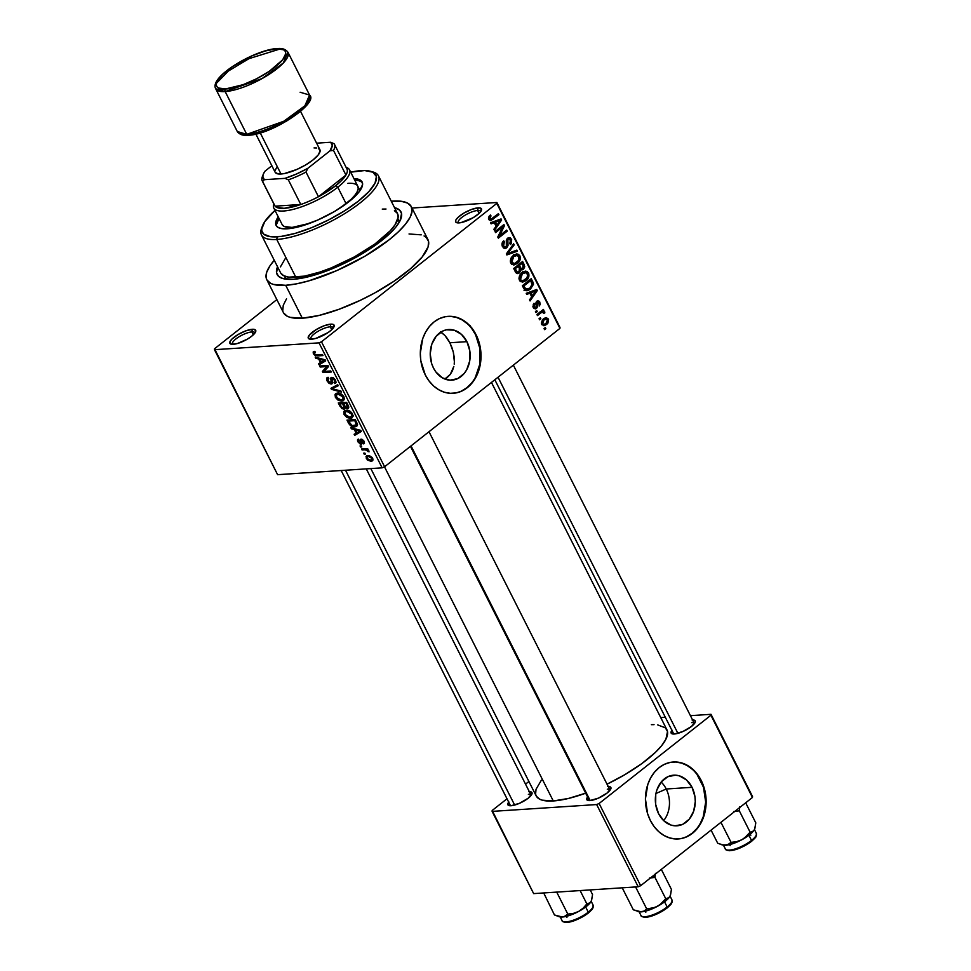 <?xml version="1.0" encoding="UTF-8"?>
<svg xmlns="http://www.w3.org/2000/svg" width="971" height="971" viewBox="0 0 971 971"><rect width="100%" height="100%" fill="white"/><g stroke="black" fill="none" stroke-linecap="round" stroke-linejoin="round"><path stroke-width="1.46" d="M477.659 210.501A12.526 3.69 -26.8 0 0 464.077 215.817A12.526 3.69 -26.8 0 0 458.385 222.917A12.526 3.69 153.2 0 1 458.215 222.662A12.526 3.69 153.2 0 1 464.478 215.562A12.526 3.69 153.2 0 1 477.659 210.501L479.116 213.389L477.659 210.501A12.526 3.69 153.2 0 1 480.584 211.362A12.526 3.69 153.2 0 1 480.681 211.654A12.526 3.69 -26.8 0 0 477.659 210.501L478.096 207.855L477.659 210.501M459.04 222.893A14.456 4.248 153.2 0 1 456.88 222.747A14.456 4.248 153.2 0 1 461.14 214.858A14.456 4.248 153.2 0 1 478.096 207.855L471.542 209.445L463.98 213.037L457.972 217.407L455.86 220.041L455.69 221.946L457.487 222.857L460.958 222.638L473.156 217.71L479.164 213.341L481.264 210.707L480.779 208.207L478.096 207.855A14.456 4.248 153.2 0 1 481.434 210.343A14.456 4.248 153.2 0 1 472.343 218.184A14.456 4.248 153.2 0 1 459.04 222.893M330.286 326.802A12.526 3.69 -26.8 0 0 316.692 332.131A12.526 3.69 -26.8 0 0 311.011 339.219A12.526 3.69 153.2 0 1 310.841 338.976A12.526 3.69 153.2 0 1 317.104 331.864A12.526 3.69 153.2 0 1 330.286 326.802L331.742 329.691L330.286 326.802A12.526 3.69 153.2 0 1 333.211 327.676A12.526 3.69 153.2 0 1 333.308 327.955A12.526 3.69 -26.8 0 0 330.286 326.802L330.723 324.156L330.286 326.802M311.667 339.195A14.456 4.248 153.2 0 1 309.506 339.049A14.456 4.248 153.2 0 1 313.767 331.16A14.456 4.248 153.2 0 1 330.723 324.156L324.168 325.746L316.607 329.339L309.312 335.092L308.317 338.26L310.113 339.17L315.793 338.406L328.077 332.58L331.791 329.642L334.23 325.953L333.405 324.508L330.723 324.156A14.456 4.248 153.2 0 1 334.06 326.644A14.456 4.248 153.2 0 1 324.957 334.485A14.456 4.248 153.2 0 1 311.667 339.195M251.865 331.924A12.526 3.69 -26.8 0 0 238.283 337.253A12.526 3.69 -26.8 0 0 232.603 344.341A12.526 3.69 153.2 0 1 232.421 344.098A12.526 3.69 153.2 0 1 238.696 336.986A12.526 3.69 153.2 0 1 251.865 331.924L253.322 334.813L251.865 331.924A12.526 3.69 153.2 0 1 254.79 332.798A12.526 3.69 153.2 0 1 254.888 333.077A12.526 3.69 -26.8 0 0 251.865 331.924L252.314 329.278L251.865 331.924M233.246 344.317A14.456 4.248 153.2 0 1 231.086 344.171A14.456 4.248 153.2 0 1 235.346 336.282A14.456 4.248 153.2 0 1 252.314 329.278L245.748 330.868L238.198 334.461L232.178 338.843L230.078 341.464L229.909 343.382L231.693 344.292L237.385 343.528L247.362 339.146L251.695 336.221L255.482 332.143L254.997 329.63L252.314 329.278A14.456 4.248 153.2 0 1 255.652 331.766A14.456 4.248 153.2 0 1 246.549 339.607A14.456 4.248 153.2 0 1 233.246 344.317M451.843 347.302L449.876 342.763L466.917 341.658A25.367 19.954 -93.7 0 1 451.855 380.159A25.367 19.954 -93.7 0 1 433.479 368.045L431.658 363.567L430.214 353.796L431.816 344.183L436.21 336.197L442.74 331.05L446.49 329.8L454.282 330.213L461.456 334.376L466.917 341.658L469.83 350.944L469.746 360.824L466.687 369.793L464.174 373.495L457.657 378.654L449.998 380.171L442.363 377.84L435.93 372.014L433.479 368.045A25.367 19.954 -93.7 0 1 448.541 329.533A25.367 19.954 -93.7 0 1 466.917 341.658L449.876 342.763L453.311 352.109L451.843 347.302M454.173 357L453.311 352.109L454.379 361.831L454.173 357M454.197 364.174L454.379 361.831L454.197 364.174M452.474 370.679L453.821 366.431L450.289 374.393L452.474 370.679M447.34 377.391L450.289 374.393L444.827 379.03L447.34 377.391M452.923 393.304A38.549 30.319 86.3 0 0 475.608 334.801L476.081 334.764A38.549 30.319 -93.7 0 1 453.178 393.291A38.549 30.319 -93.7 0 1 425.262 374.867L420.831 360.763L420.309 353.213L422.737 338.612L425.601 332.106L429.413 326.474L434.061 321.923L439.329 318.646L445.046 316.752L450.969 316.328L456.892 317.383L462.572 319.872L467.791 323.707L472.355 328.732L476.081 334.764L480.499 348.88L480.39 363.894L478.606 371.019L475.741 377.525L471.918 383.169L467.282 387.708L462.002 390.985L456.297 392.879L450.362 393.304L444.451 392.26L438.771 389.759L433.552 385.936L428.988 380.899L425.262 374.867A38.549 30.319 -93.7 0 1 448.153 316.352A38.549 30.319 -93.7 0 1 476.081 334.764L475.608 334.801A38.549 30.319 86.3 0 0 447.898 316.364M672.09 730.18L671.167 733.129L674.287 734.003A13.497 3.969 153.2 0 1 672.272 733.87A13.497 3.969 153.2 0 1 671.932 730.374M587.734 796.754L586.8 799.703L589.931 800.577A13.497 3.969 153.2 0 1 587.916 800.444A13.497 3.969 153.2 0 1 587.576 796.96M508.853 801.912L507.918 804.862L511.037 805.736A13.497 3.969 153.2 0 1 509.022 805.602A13.497 3.969 153.2 0 1 508.695 802.107M284.454 276.055A63.613 18.704 -26.8 0 0 287.1 279.284A63.613 18.704 153.2 0 1 284.77 276.808L284.369 276.019M293.327 279.296A69.39 20.403 153.2 0 1 282.949 278.568A69.39 20.403 153.2 0 1 277.536 266.758L276.565 272.875L278.556 276.347L282.877 278.556L293.327 279.296L307.71 276.929L318.889 273.713L349.208 260.932L366.71 251.004L377.136 243.952L389.929 233.416L396.071 226.801L400.028 220.818L401.545 213.523L399.554 210.052L394.529 207.66A69.39 20.403 153.2 0 1 400.829 219.033A69.39 20.403 153.2 0 1 357.158 256.672A69.39 20.403 153.2 0 1 293.327 279.296M283.581 312.917L287.282 316.243L290.123 317.335L302.309 318.197A80.957 23.802 -26.8 0 0 387.429 285.51A80.957 23.802 -26.8 0 0 427.932 239.582L411.328 206.689A80.957 23.802 153.2 0 1 370.813 252.618A80.957 23.802 153.2 0 1 285.705 285.304L302.309 318.197L319.095 315.441L339.025 309.288L360.399 300.282L374.527 293.06L394.202 281.105L410.563 268.712L422.191 256.963L428.102 246.852L428.575 241.463L426.257 237.41L424.072 235.929M266.794 279.697A80.957 23.802 153.2 0 1 274.259 260.277L269.902 265.92L266.637 272.438L266.151 277.815L266.964 280.024L270.666 283.35L273.506 284.442L285.705 285.304A80.957 23.802 153.2 0 1 266.794 279.697L283.411 312.589A80.957 23.802 -26.8 0 0 302.309 318.197L285.705 285.304L296.458 283.86L308.851 280.85L336.609 270.666L364.744 256.295L388.958 239.934L398.413 231.79L405.575 224.07L410.199 217.091L412.068 211.12L411.146 206.374L407.456 203.048L401.132 201.264L391.252 201.179A80.957 23.802 153.2 0 1 392.418 201.082A80.957 23.802 153.2 0 1 411.328 206.689M541.369 780.162L536.028 789.302L535.591 794.181L536.332 796.171L539.682 799.182L542.255 800.165L553.276 800.954L384.492 466.808L553.276 800.954A73.25 21.544 -26.8 0 0 585.671 793.198M657.719 724.912L665.414 727.862L667.514 731.527L665.912 739.234L661.737 745.546L655.255 752.525L641.758 763.655L624.79 774.712L607.033 784.167A73.25 21.544 -26.8 0 0 666.931 729.828L491.46 382.428M589.446 800.602A11.567 3.399 153.2 0 1 589.324 800.42L410.466 446.344M673.801 734.027A11.567 3.399 153.2 0 1 673.692 733.845L494.834 379.77M666.227 788.998A25.367 19.954 -93.7 0 1 663.666 820.629A25.367 19.954 86.3 0 0 666.227 788.998L692.032 787.311A25.367 19.954 -93.7 0 1 676.969 825.811A25.367 19.954 -93.7 0 1 658.593 813.698L655.68 804.413L655.753 794.533L656.93 789.836L661.324 781.849L667.854 776.703L675.513 775.174L679.409 775.865L686.57 780.029L692.032 787.311L694.945 796.596L695.285 801.561L693.695 811.161L689.289 819.16L682.771 824.306L675.112 825.823L671.216 825.132L664.043 820.981L658.593 813.698A25.367 19.954 -93.7 0 1 673.656 775.186A25.367 19.954 -93.7 0 1 692.032 787.311L666.227 788.998A25.367 19.954 86.3 0 0 661.154 782.068A25.367 19.954 -93.7 0 1 666.227 788.998L655.947 793.513L666.227 788.998M678.037 838.956A38.549 30.319 86.3 0 0 700.722 780.453L701.196 780.417A38.549 30.319 -93.7 0 1 678.304 838.944A38.549 30.319 -93.7 0 1 650.376 820.519L647.621 813.722L645.424 798.878L647.851 784.265L650.716 777.759L654.539 772.127L659.175 767.588L664.443 764.298L670.16 762.417L676.095 761.98L682.006 763.036L687.686 765.524L692.906 769.36L697.469 774.385L701.196 780.417L703.951 787.226L706.148 802.07L703.72 816.684L700.856 823.19L697.032 828.821L692.396 833.361L687.128 836.638L681.411 838.531L675.488 838.956L669.565 837.912L663.885 835.424L658.666 831.589L654.102 826.552L650.376 820.519A38.549 30.319 -93.7 0 1 673.267 762.004A38.549 30.319 -93.7 0 1 701.196 780.417L700.722 780.453A38.549 30.319 86.3 0 0 673.012 762.017M384.601 466.76L559.927 328.392L496.8 203.412L321.474 341.78L384.601 466.76L382.149 467.84L319.01 342.86L214.47 349.694L277.597 474.673L382.149 467.84L277.597 474.673L214.542 348.759L276.844 299.602L214.542 348.759L214.47 349.694L319.01 342.86L321.474 341.78L319.01 342.86L382.149 467.84L384.601 466.76L559.927 328.392L496.885 202.49L411.995 208.037L496.885 202.49L496.8 203.412L321.474 341.78L384.601 466.76M540.859 318.767L539.585 319.775L539.051 318.731L540.325 317.723L540.859 318.767L540.325 317.723L539.051 318.731L539.585 319.775L540.859 318.767L539.136 318.889L540.859 318.767M540.823 312.941L537.473 315.587L536.939 314.543L543.408 309.433L543.942 310.489L542.91 311.303L544.525 311.412L544.84 312.905L543.76 313.342L542.643 312.007L540.823 312.941L542.243 312.092L543.76 313.342L544.84 312.905L544.682 311.642L542.91 311.303L543.942 310.489L543.408 309.433L536.939 314.543L537.473 315.587L540.823 312.941L538.796 313.075L540.823 312.941M537.23 311.594L535.956 312.601L535.434 311.557L536.708 310.55L537.23 311.594L536.708 310.55L535.434 311.557L535.956 312.601L537.23 311.594L535.507 311.715L537.23 311.594M537.509 302.175L536.065 302.272L538.978 302.903L539.257 306.023L539.888 302.139L538.504 302.224L539.888 302.139L537.97 300.755L536.854 301.241L535.883 307.431L532.97 306.897L534.171 306.812L534.645 304.226L533.213 304.324L534.645 304.226L534.001 303.28L533.213 307.467L535.264 308.912L536.575 308.353L534.014 308.523L536.575 308.353L535.227 308.912L532.897 306.642L534.001 303.28L534.645 304.226L533.941 306.12L534.936 307.613L536.308 306.812L535.883 303.086L537.036 301.095L539.306 301.301L540.252 304.275L539.257 306.023L538.978 302.903L537.364 302.321L537.667 306.52L536.575 308.353L537.922 302.005L536.138 302.127M529.887 293.218L526.768 294.407L526.221 293.315L536.72 289.479L537.279 290.584L530.069 300.937L529.511 299.845L531.72 296.835L529.887 293.218L531.72 296.835L529.511 299.845L530.069 300.937L537.279 290.584L536.72 289.479L526.221 293.315L526.768 294.407L529.887 293.218L526.294 293.46L529.887 293.218M521.354 280.959L526.051 280.692C528.612 278.932 529.45 276.383 528.588 273.057L527.047 273.154L528.588 273.057L525.311 271.115L521.864 272.705L519.339 276.14L519.461 280.255L518.951 278.204L519.801 275.109L522.264 272.402L525.323 271.115L527.156 271.504L528.71 273.312L528.6 277.5L526.051 280.692L522.325 282.173L519.461 280.255L522.774 282.16M512.664 263.76L517.361 263.505C519.922 261.733 520.772 259.184 519.898 255.859L518.368 255.968L519.898 255.859L516.621 253.917L513.174 255.519L510.649 258.954L510.77 263.056L510.273 261.017L511.122 257.922L513.574 255.215L516.633 253.917L518.478 254.317L520.019 256.113L520.14 259.67L517.361 263.505L513.647 264.986L510.77 263.056L514.084 264.974M488.729 219.422L488.534 217.286L490.367 214.979L491.01 215.926L489.663 218.244L490.865 219.288L498.414 213.644L498.936 214.688L490.768 220.611L488.729 219.422L490.525 220.648L498.936 214.688L498.414 213.644L491.035 219.252L489.797 218.657L491.01 215.926L490.367 214.979L488.534 217.286L488.729 219.422L490.792 219.3M494.239 222.662L491.132 223.852L490.573 222.747L501.072 218.912L501.631 220.016L494.421 230.37L493.875 229.277L496.072 226.279L494.239 222.662L496.072 226.279L493.875 229.277L494.421 230.37L501.631 220.016L501.072 218.912L490.573 222.747L491.132 223.852L494.239 222.662L490.646 222.893L494.239 222.662M502.675 226.996L495.562 232.615L495.028 231.571L503.925 224.556L504.483 225.673L499.592 235.71L506.716 230.091L507.25 231.134L498.354 238.15L497.783 237.021L502.675 226.996L497.783 237.021L498.354 238.15L507.25 231.134L506.716 230.091L499.592 235.71L504.483 225.673L503.925 224.556L495.028 231.571L495.562 232.615L502.675 226.996L500.66 227.129L502.675 226.996M508.064 239.267L510.491 240.104L509.799 243.539L510.443 244.498L511.511 239.254L509.969 239.352L511.511 239.254L509.071 237.555L507.566 238.198L506.158 246.828L502.201 246.003L503.573 245.918L504.374 241.755L502.735 241.864L504.374 241.755L503.731 240.808C501.946 242.277 501.522 244.231 502.48 246.646L505.126 248.515L506.704 247.872L503.609 248.066L506.704 247.872L505.005 248.515L503.294 247.799L502.068 243.357L503.731 240.808L504.374 241.755L503.245 243.6L503.451 245.651L504.726 247.12L506.34 246.683L506.316 240.238L508.586 237.64L510.248 237.822L511.668 239.582L511.341 243.515L510.443 244.498L509.799 243.539L510.831 241.755L510.03 239.412L507.833 239.473L508.015 245.59L506.704 247.872L508.015 244.607L507.323 240.31L508.913 238.902L506.789 239.048M517.385 251.21L506.838 254.948L506.316 253.917L513.647 243.806L514.193 244.886L507.59 253.552L516.839 250.117L517.385 251.21L516.839 250.117L507.59 253.552L514.193 244.886L513.647 243.806L506.316 253.917L506.838 254.948L517.385 251.21L513.064 251.501L517.385 251.21M521.002 269.72L523.442 269.368L519.898 269.61L523.442 269.368L524.219 264.731L522.811 264.828L524.219 264.731L522.58 261.478L513.683 268.494L515.322 271.734L517.749 273.628L519.546 272.863L516.366 273.191L513.683 268.494L522.58 261.478L524.753 266.734L523.442 269.368L521.002 269.72L519.546 272.863L521.002 269.72L522.046 269.95M530.409 289.164L527.799 290.62L525.663 290.632L522.362 285.692L531.258 278.677L533.467 284.321L530.409 289.164L533.419 283.386L531.258 278.677L522.362 285.692L523.915 288.763L526.828 290.79L530.409 289.164L527.726 289.346L530.409 289.164M546.588 324.496L543.396 325.673L541.345 323.076L542.51 319.726L546.054 317.553L548.554 319.362L547.911 323.149L546.588 324.496L548.397 318.986L546.054 317.553L543.578 318.719L541.697 324.278L544.027 325.71L546.588 324.496L542.012 324.8L546.588 324.496M545.836 328.635L544.573 329.642L544.039 328.599L545.314 327.591L545.836 328.635L545.314 327.591L544.039 328.599L544.573 329.642L545.836 328.635L544.124 328.756L545.836 328.635M365.387 454.1L364.21 454.185L363.676 453.141L364.865 453.056L365.387 454.1L364.865 453.056L363.676 453.141L364.21 454.185L365.084 453.493L364.21 454.185L365.387 454.1M365.23 449.791L362.086 449.998L361.564 448.954L367.608 448.553L368.143 449.597L367.172 449.67L369.053 451.855L365.23 449.791L369.053 451.855L367.172 449.67L368.143 449.597L367.608 448.553L361.564 448.954L362.086 449.998L363.579 448.82L362.086 449.998L365.23 449.791L366.722 448.614L365.23 449.791M361.77 446.927L360.581 447.012L360.047 445.956L361.236 445.883L361.77 446.927L361.236 445.883L360.047 445.956L360.581 447.012L361.455 446.32L360.581 447.012L361.77 446.927M361.066 444.196L361.807 440.13L362.571 439.535L361.807 440.13L363.227 441.429L363.858 440.943L362.936 442.837L363.579 443.881L364.465 443.177L363.579 443.881L364.076 441.344L361.163 439.098L360.799 442.849L361.819 442.048L360.387 443.164L358.736 441.805L358.493 439.11L357.838 441.793L361.066 444.196L362.062 443.407L360.241 444.099L357.704 441.538L357.474 439.924L358.323 439.159L359.124 440.154L358.736 441.805L360.18 443.152L360.557 439.329L363.506 440.409L364.356 443.419L363.579 443.881L363.227 441.429L361.673 440.154L362.049 443.504L361.066 444.196L361.782 443.953M354.33 429.558L351.393 428.818L350.834 427.726L360.763 430.359L361.321 431.464L354.694 435.348L354.136 434.255L356.163 433.187L354.33 429.558L356.163 433.187L354.136 434.255L354.694 435.348L361.321 431.464L360.763 430.359L350.834 427.726L351.393 428.818L352.291 428.114L351.393 428.818L354.33 429.558L355.192 428.879L354.33 429.558M344.086 414.568L343.868 411.486L346.198 410.26L350.349 411.425L353.116 415.479L351.72 418.052L346.865 417.481L344.086 414.568L346.865 417.481L350.385 418.331L352.327 417.712L352.619 414.022C350.58 411.134 348.443 409.883 346.198 410.26L343.868 411.486L345.166 410.454L343.868 411.486L344.086 414.568L344.826 413.986L344.086 414.568M335.396 397.382L335.044 394.566L337.52 393.073L342.108 394.566L344.426 398.292L343.03 400.865L338.187 400.295L335.396 397.382L338.187 400.295L341.695 401.144L343.649 400.513L343.94 396.836C341.901 393.947 339.765 392.697 337.52 393.073L335.189 394.287L336.488 393.267L335.189 394.287L335.396 397.382L336.148 396.787L335.396 397.382M313.354 353.747L313.184 351.963L314.81 351.32L315.441 352.352L314.191 353.189L315.223 354.682L322.457 354.524L322.979 355.568L315.332 355.689L313.354 353.747L317.335 355.932L322.979 355.568L322.457 354.524L315.551 354.816L314.361 353.735L315.441 352.352L314.81 351.32L313.123 352.072L313.839 351.502L313.354 353.747L314.191 353.092L313.354 353.747M318.694 359.003L315.745 358.263L315.199 357.158L325.115 359.804L325.673 360.896L319.046 364.78L318.488 363.688L320.515 362.62L318.694 359.003L320.515 362.62L318.488 363.688L319.046 364.78L325.673 360.896L325.115 359.804L315.199 357.158L315.745 358.263L316.643 357.546L315.745 358.263L318.694 359.003L319.556 358.323L318.694 359.003M326.839 366.589L320.175 367.026L319.653 365.982L327.967 365.436L328.526 366.553L324.096 371.408L330.759 370.971L331.293 372.014L322.967 372.561L322.408 371.432L326.839 366.589L322.408 371.432L322.967 372.561L331.293 372.014L330.759 370.971L324.096 371.408L328.526 366.553L327.967 365.436L319.653 365.982L320.175 367.026L321.668 365.849L320.175 367.026L326.839 366.589L328.064 365.618L326.839 366.589M331.172 384.067L332.349 382.356L331.584 378.824L333.187 377.707L332.264 378.435L334.594 380.316L335.286 379.758L334.012 382.489L334.655 383.533L336.039 382.428L334.655 383.533L335.541 380.219L331.766 377.391L330.625 383.023L328.125 380.996L328.805 378.35L328.162 377.318C326.499 377.476 326.147 378.69 327.106 380.96L331.172 384.067L332.349 383.132L331.172 384.067L328.975 383.29L327.106 380.96L326.632 378.326L328.162 377.318L328.805 378.35L327.773 379.115L328.004 380.741L330.625 383.023L331.305 382.089L330.613 378.241L331.366 377.452L333.247 377.731L335.383 379.916L336.002 382.598L334.655 383.533L334.012 382.489L334.91 381.882L334.594 380.316L332.046 378.472L332.361 383.072L331.172 384.067L331.985 383.788M341.428 392.09L331.451 389.347L330.941 388.327L337.69 384.686L338.236 385.766L332.143 388.716L340.882 390.997L341.428 392.09L340.882 390.997L332.143 388.716L338.236 385.766L337.69 384.686L330.941 388.327L331.451 389.347L332.24 388.74L331.451 389.347L341.428 392.09M343.989 409.179L345.822 407.213L345.312 407.614L347.618 408.633L348.783 407.711L347.618 408.633L348.261 405.611L346.623 402.358L338.296 402.904L339.935 406.145L343.989 409.179L345.336 408.111L343.989 409.179L341.804 408.512L338.296 402.904L346.623 402.358L348.771 407.759L347.363 408.633L345.312 407.614L343.989 409.179L344.923 408.876M354.743 426.852L350.24 425.456L346.987 420.103L355.301 419.557L357.534 424.521L356.418 426.451L354.743 426.852L356.83 426.208L357.462 424.157L355.301 419.557L346.987 420.103L348.54 423.162L349.257 422.603L348.54 423.162C350.446 426.051 352.509 427.276 354.743 426.852L357.534 424.643L354.743 426.852M370.995 461.31L367.329 459.987L366.006 456.637L369.089 455.533L372.148 457.475L372.913 460.133L370.995 461.31L372.451 460.849L372.585 458.191L367.985 455.484L366.48 455.933L366.322 458.603L367.014 458.057L366.322 458.603L370.995 461.31L372.985 459.732L370.995 461.31M528.904 781.485L525.529 784.155L528.904 781.485M507.008 798.781L492.188 810.469L507.008 798.781M533.649 893.611L638.19 886.778L596.655 804.558L492.115 811.392L533.649 893.611L492.188 810.469L492.115 811.392L596.655 804.558L599.119 803.478L640.654 885.698L752.452 797.47L710.918 715.251L599.119 803.478L596.655 804.558L638.19 886.778L533.649 893.611M752.537 796.548L711.003 714.316L690.417 715.663L711.003 714.316L710.918 715.251L599.119 803.478L640.654 885.698L638.19 886.778L640.654 885.698L752.452 797.47L711.003 714.316L752.537 796.548M665.329 717.302L660.765 717.605L665.329 717.302M529.341 791.681A13.497 3.969 153.2 0 1 531.938 794.023A13.497 3.969 153.2 0 1 523.454 801.342A13.497 3.969 153.2 0 1 511.037 805.736L519.521 803.296L528.248 798.174L532.108 793.368L531.331 792.033L528.831 791.705M608.222 786.522A13.497 3.969 153.2 0 1 610.832 788.865A13.497 3.969 153.2 0 1 602.336 796.184A13.497 3.969 153.2 0 1 589.931 800.577L598.415 798.138L607.142 793.016L610.99 788.221L610.225 786.874L607.712 786.546M692.578 719.948A13.497 3.969 153.2 0 1 695.187 722.29A13.497 3.969 153.2 0 1 686.703 729.609A13.497 3.969 153.2 0 1 674.287 734.003L682.771 731.564L691.498 726.442L695.345 721.647L694.581 720.3L692.068 719.972M370.837 468.58L536.174 795.88A73.25 21.544 -26.8 0 0 553.276 800.954L568.46 798.453L586.496 792.894M654.029 724.645L651.371 724.669M700.382 823.214L703.247 816.708L705.674 802.107L703.477 787.25L696.996 774.421M692.432 769.396L687.213 765.561L681.533 763.072L675.61 762.017M686.643 836.674L691.922 833.397L696.559 828.846M691.631 722.618A11.567 3.399 153.2 0 1 694.338 723.419A11.567 3.399 153.2 0 1 694.411 723.613A11.567 3.399 -26.8 0 0 691.631 722.618M528.382 794.351A11.567 3.399 153.2 0 1 531.088 795.152A11.567 3.399 153.2 0 1 531.161 795.346A11.567 3.399 -26.8 0 0 528.382 794.351M607.276 789.192A11.567 3.399 153.2 0 1 609.97 789.993A11.567 3.399 153.2 0 1 610.055 790.188A11.567 3.399 -26.8 0 0 607.276 789.192M421.22 234.848L409.034 233.975M286.518 298.813L283.253 305.319L282.767 310.708M560.012 327.47L496.885 202.49L560.012 327.47M397.928 218.657L398.328 219.446A63.613 18.704 153.2 0 1 398.935 222.796A63.613 18.704 -26.8 0 0 397.904 218.754M447.534 338.758L449.876 342.763L444.876 335.42L447.534 338.758M441.999 332.883L444.876 335.42L440.47 331.936M475.268 377.561L479.905 363.931L480.026 348.905L475.608 334.801L471.87 328.768M467.318 323.731L462.087 319.908L456.419 317.408L450.495 316.364M461.528 391.022L466.808 387.745L471.445 383.193M314.361 353.735L315.441 352.352M318.828 354.755L317.335 355.932L318.828 354.755M325.273 360.107L319.046 364.78L325.273 360.107M321.231 362.049L320.515 362.62L321.231 362.049M319.835 359.282L325.212 359.974L321.316 362.195L319.835 359.282L320.685 358.615L319.835 359.282L321.316 362.195L324.569 360.484L319.835 359.282M324.46 371.383L322.967 372.561L324.46 371.383M327.579 367.596L322.408 371.432L327.579 367.596M328.162 377.318L327.081 377.695M327.106 380.96L327.858 380.365L327.106 380.96M328.684 378.168L328.077 378.641L328.805 378.35M332.264 381.931L330.625 383.023M331.766 377.391L331.002 377.634M334.655 383.533L335.602 383.193M334.655 382.234L334.012 382.489M331.584 378.824L332.264 378.435M337.702 384.698L333.235 388.218L337.702 384.698M336.282 385.438L332.143 388.716L336.282 385.438M335.76 393.643L335.189 394.287M344.45 398.96L341.695 401.144L344.45 398.96M338.915 399.724L338.187 400.295L338.915 399.724M338.029 394.117L342.969 396.896L343.673 396.35L342.848 399.53L344.426 398.28L341.197 400.088L336.367 397.309L336.561 394.59L339.231 393.17L336.002 395.598L338.078 399.251L341.658 400.04L343.346 398.122L341.549 395.161L338.029 394.117M339.935 406.145L340.663 405.587L339.935 406.145M347.618 408.633L348.371 408.366M348.65 406.497L347.484 407.419L346.174 403.475L343.685 403.633L346.89 402.904L346.174 403.475L347.096 405.295L347.812 404.725L346.963 407.589L345.312 406.691L343.685 403.633L345.19 402.455L343.685 403.633L345.312 406.691L346.963 407.589M345.433 406.837L344.025 407.941L342.714 403.693L339.801 403.887L342.714 403.693L344.207 402.516L342.714 403.693L343.758 405.757L344.474 405.198L343.455 408.123L341.574 407.189L339.801 403.887L341.294 402.71L339.801 403.887L341.574 407.189L343.455 408.123M344.45 410.842L343.868 411.486M353.141 416.158L350.385 418.331L353.141 416.158M347.594 416.911L346.865 417.481L347.594 416.911M346.72 411.316L351.648 414.095L352.352 413.537L351.538 416.717L353.104 415.479L349.876 417.287L345.057 414.508L345.239 411.777L347.909 410.369L344.693 412.796L346.768 416.45L350.349 417.227L352.024 415.321L350.24 412.347L346.72 411.316M348.492 421.086L355.58 420.103L354.864 420.661L355.799 422.519L356.515 421.948L355.799 422.519L356.381 424.024L357.194 423.38L355.884 425.322L351.975 425.516L348.492 421.086L349.985 419.897L348.492 421.086L350.191 424.206L352.279 425.614L356.248 424.897L354.864 420.661L348.492 421.086M360.921 430.663L354.694 435.348L360.921 430.663M356.879 432.617L356.163 433.187L356.879 432.617M355.483 429.85L360.848 430.541L356.952 432.763L355.483 429.85L356.333 429.182L355.483 429.85L356.952 432.763L360.217 431.051L355.483 429.85M358.493 439.11L357.85 439.402M357.838 441.793L358.517 441.259L357.838 441.793M363.579 443.881L364.198 443.601M364.307 441.866L362.936 442.837M367.888 449.1L367.172 449.67L367.888 449.1M368.919 450.92L368.045 451.612L368.919 450.92M368.458 450.313L367.766 450.86L368.458 450.313M367.803 448.93L366.565 449.913L367.803 448.93M368.519 456.528L371.711 458.215L372.33 457.729L371.59 459.914L370.4 460.266L367.208 458.567L367.341 456.868L369.635 455.642L367.135 457.086L367.718 459.283L369.648 460.242L371.857 459.55L370.995 457.317L368.519 456.528M489.25 216.048L491.01 215.926L489.25 216.048M488.474 218.742L489.797 218.657L488.474 218.742M491.035 219.252L489.797 218.657M496.921 214.822L498.936 214.688L496.921 214.822M488.899 219.713L492.904 219.446L488.899 219.713M497.286 220.296L501.631 220.016L497.286 220.296M495.465 222.189L498.536 221.121L494.263 221.4L500.466 220.271L496.679 220.526L500.466 220.271L496.934 225.102L495.526 225.199L496.934 225.102L495.465 222.189L491.387 222.456L495.465 222.189L496.934 225.102L500.466 220.271L495.465 222.189M502.335 225.806L504.483 225.673L502.335 225.806M498.39 235.795L499.592 235.71L498.39 235.795M505.223 231.268L507.25 231.134L505.223 231.268M506.158 246.828L505.284 247.204M506.292 240.383L507.323 240.31L506.292 240.383M506.437 242.507L507.566 242.422L506.437 242.507M506.886 244.68L508.015 244.607L506.886 244.68M512.797 244.971L514.193 244.886L512.797 244.971M507.639 252.108L508.78 252.035L507.639 252.108M506.534 253.613L507.59 253.552L506.534 253.613M513.647 264.986L517.361 263.505L511.826 264.367M511.753 264.415L512.991 263.493M514.861 255.689L513.72 254.62M513.695 256.575L516.487 255.227L518.866 256.696L518.648 260.398L514.229 263.663L510.467 262.316L511.814 262.231L513.695 256.575L511.96 256.684L513.695 256.575L511.802 258.929L511.644 261.842L514.278 263.663L517.834 261.527L519.218 258.104L517.422 255.349L513.695 256.575M522.762 268.445L523.563 266.697L522.07 263.347L519.412 265.447L522.07 263.347L520.043 263.481L522.07 263.347L522.981 265.168L522.762 268.445L519.509 268.542L521.039 268.433L520.395 267.401L519 267.498L520.395 267.401L519.412 265.447L517.385 265.581L519.412 265.447L521.172 268.554L522.762 268.445L521.039 268.433M519 271.819L519.922 269.732L518.368 266.26L515.249 268.724L518.368 266.26L516.341 266.394L518.368 266.26L519.412 268.324L519 271.819L515.48 272.038L517.045 271.953L516.378 270.945L514.97 271.03L516.378 270.945L515.249 268.724L513.841 268.821L515.249 268.724L517.264 272.111L519 271.819L517.033 271.941M522.325 282.173L526.051 280.692L520.517 281.566M520.444 281.614L521.682 280.692M523.551 272.875L522.41 271.819M522.374 273.761L525.165 272.426L527.544 273.883L527.338 277.597L522.908 280.862L519.157 279.514L520.492 279.417L522.374 273.761L520.65 273.883L522.374 273.761L520.128 277.767L520.711 279.782L522.252 280.813L526.051 279.199L527.908 275.303L526.1 272.548L522.374 273.761M531.331 281.699L532.739 281.602L531.331 281.699M532.144 283.471L533.419 283.386L532.144 283.471M525.517 289.589L524.826 290.074M524.049 290.535L525.663 289.479M527.508 289.407L530.336 287.744L532.084 285.328L530.749 280.534L523.939 285.911L524.886 287.804L523.478 287.889L527.508 289.407L524.886 287.804L523.939 285.911L522.532 286.008L523.939 285.911L530.749 280.534L528.722 280.668L530.749 280.534L532.266 284.018L529.899 288.108L524.461 289.661M532.933 290.863L537.279 290.584L532.933 290.863M531.101 292.757L534.184 291.688L529.911 291.968L536.113 290.839L532.314 291.082L536.113 290.839L532.569 295.67L531.173 295.754L532.569 295.67L531.101 292.757L527.035 293.024L531.101 292.757L532.569 295.67L536.113 290.839L531.101 292.757M535.883 307.431L533.395 307.795M535.883 303.025L537.145 302.94L535.883 303.025M536.004 304.518L537.376 304.421L536.004 304.518M541.915 310.623L543.942 310.489L541.915 310.623M540.883 311.436L542.91 311.303L540.883 311.436M544.682 311.642L540.252 311.934L544.682 311.642L542.91 311.303M539.937 311.958L540.082 313.22M543.687 312.99L544.84 312.905L543.687 312.99M542.243 312.092L539.84 312.249L543.505 312.492M546.928 319.083L544.112 319.762L545.981 318.864L547.462 319.69L545.993 323.501L544.112 324.399L541.454 323.659L542.631 323.574L544.112 319.762L542.376 319.872L544.112 319.762L542.619 321.583L542.631 323.574L543.833 324.387L545.993 323.501L547.571 321.413L546.94 319.095M362.462 182.876A48.186 14.164 -26.8 0 0 354.767 180.242L356.903 180.412M353.942 178.603A48.186 14.164 153.2 0 1 362.134 182.002A48.186 14.164 153.2 0 1 338.029 209.335A48.186 14.164 153.2 0 1 287.355 228.792L282.173 228.695L278.41 227.627L276.213 225.648L275.667 222.832L278.24 216.849A48.186 14.164 153.2 0 0 276.104 225.454L276.104 225.454A48.186 14.164 153.2 0 0 287.355 228.792L301.144 226.146L317.663 220.077L334.412 211.532L348.82 201.786L358.724 192.343L362.584 184.636L362.037 181.808L359.828 179.829L353.942 178.603M262.51 225.879L261.624 228.197A65.543 19.274 -26.8 0 0 276.759 239.461L277.196 236.815A63.613 18.704 153.2 0 1 262.51 225.879A63.613 18.704 153.2 0 1 274.987 210.404L264.78 221.582L261.757 228.938L261.842 230.928L263.663 234.12L270.351 236.681L281.238 236.402L295.39 233.319L311.582 227.687L328.429 219.98L344.474 210.889L358.323 201.167L368.81 191.675L375.012 183.216L376.408 176.528L372.864 172.183L364.683 170.556L350.689 172.17A63.613 18.704 153.2 0 1 361.054 170.641A63.613 18.704 153.2 0 1 370.558 171.309A63.613 18.704 153.2 0 1 351.818 206.01A63.613 18.704 153.2 0 1 277.196 236.815L276.759 239.461A65.543 19.274 153.2 0 1 261.454 234.921A65.543 19.274 153.2 0 1 262.121 227.008M261.454 234.921L280.558 272.742A65.543 19.274 -26.8 0 0 295.864 277.293L276.759 239.461L295.864 277.293A65.543 19.274 -26.8 0 0 364.768 250.821A65.543 19.274 -26.8 0 0 397.552 213.644L378.447 175.824A65.543 19.274 153.2 0 1 345.664 213.001A65.543 19.274 153.2 0 1 276.759 239.461A65.543 19.274 -26.8 0 0 353.638 207.721A65.543 19.274 -26.8 0 0 372.937 171.964L370.558 171.309M298.376 278.75L297.575 277.148L298.376 278.75M347.909 183.313A42.408 12.465 153.2 0 1 357.801 186.25A42.408 12.465 153.2 0 1 340.615 207.685M282.197 224.665L284.127 226.413L292.004 227.432L309.543 223.366A42.408 12.465 153.2 0 1 292.004 227.432A42.408 12.465 153.2 0 1 282.1 224.495L273.798 208.049A42.408 12.465 153.2 0 1 273.834 203.861A42.408 12.465 -26.8 0 0 293.74 209.226A42.408 12.465 -26.8 0 0 337.787 187.221L335.76 185.655A40.479 11.907 153.2 0 1 318.464 196.737A40.479 11.907 153.2 0 1 300.804 204.493A40.479 11.907 153.2 0 1 275.096 206.168A40.479 11.907 153.2 0 1 274.417 204.832M371.687 171.673A65.543 19.274 153.2 0 1 378.447 175.824M285.207 258.687L280.437 266.867M280.704 273.009L283.69 275.703L288.812 277.148L304.578 276.116L320.005 272.014L331.293 267.875L354.318 256.939L375.024 243.915L390.257 230.77L395.051 224.799L398.171 217.225L397.418 213.389L394.42 210.695M386.009 209.02L382.258 209.105M276.614 226.231A48.186 14.164 -26.8 0 1 279.065 218.487L276.492 224.471M357.716 186.08L358.202 188.568L357.219 191.7L354.791 195.353L351.041 199.395L340.141 208M744.247 838.228L741.832 839.745A18.765 5.523 -26.8 0 0 749.576 834.769L750.11 832.171L746.408 836.419L741.832 839.745L736.601 841.675L731.066 842.367L720.943 822.34L731.066 842.367L728.723 844.369L723.808 845.219L717.715 843.241L711.075 830.12L717.715 843.241L722.837 845.086A18.765 5.523 -26.8 0 0 725.64 845.28L733.081 843.605L741.832 839.745L749.576 834.769L754.2 829.987L752.391 831.698L750.11 832.171L744.247 838.228M727.607 850.111A16.191 4.758 -26.8 0 0 751.311 841.456A1.153 0.631 -128.3 0 0 751.518 840.413A17.344 5.098 153.2 0 1 725.713 849.407M723.468 845.219L725.349 848.933A17.344 5.098 -26.8 0 0 735.666 848.788A17.344 5.098 -26.8 0 0 751.518 840.413L748.92 835.266L751.518 840.413A17.344 5.098 -26.8 0 0 756.312 833.3L756.324 835.885C754.94 837.524 758.302 835.06 751.53 841.372A1.153 0.631 51.7 0 1 751.311 841.456L749.029 843.107M733.785 811.513L739.319 810.821L750.11 832.171L739.319 810.821L739.793 806.78L739.319 810.821L733.785 811.513M754.855 828.579L754.2 829.987A18.765 5.523 -26.8 0 0 754.71 828.991L755.802 822.85L745.679 802.823L755.802 822.85L754.928 828.093M722.157 844.831L725.64 845.28A18.765 5.523 -26.8 0 0 741.832 839.745L736.601 841.675L731.066 842.367L727.291 844.988L721.854 844.819M746.468 844.721L735.29 849.637M732.814 850.232L728.918 850.487M755.559 836.881L754.637 838.276M755.948 832.827A17.344 5.098 153.2 0 1 751.518 840.413A1.153 0.631 51.7 0 1 751.53 841.372C743.252 847.185 735.897 850.305 729.439 850.717C726.514 850.268 725.143 849.674 725.349 848.933M752.391 831.698L750.11 832.171L749.576 834.769A18.765 5.523 -26.8 0 0 754.2 829.987L752.391 831.698M498.038 377.246L677.904 733.336L498.038 377.246M470.267 325.771L470.134 326.45M470.874 327.312L471.712 327.47M411.036 445.895L590.186 800.565L411.036 445.895M514.666 805.068L345.518 470.231L514.666 805.068M346.538 168.396A40.479 11.907 153.2 0 1 345.943 175.047A40.479 11.907 153.2 0 1 335.76 185.655L341.986 180.084L345.943 175.047L318.464 196.737L335.76 185.655L337.787 187.221A42.408 12.465 -26.8 0 0 346.101 167.364A42.408 12.465 153.2 0 1 349.499 169.804A42.408 12.465 153.2 0 1 337.787 187.221L346.089 203.667L337.787 187.221A42.408 12.465 153.2 0 1 299.044 207.673A42.408 12.465 153.2 0 1 273.798 208.049M300.804 204.493L275.096 206.168L276.456 207.272L284.139 208.34L300.804 204.493L275.096 206.168L262.631 181.504L264.294 179.696L285.013 178.348L288.338 179.829L300.804 204.493A40.479 11.907 -26.8 0 0 318.464 196.737L305.999 172.061L307.831 168.323L329.982 150.833L333.478 150.371L345.943 175.047L318.464 196.737L305.999 172.061A40.479 11.907 153.2 0 1 288.338 179.829L300.804 204.493M263.214 174.404L262.328 176.722A40.479 11.907 -26.8 0 0 262.631 181.504A40.479 11.907 153.2 0 1 262.219 180.873L274.684 205.536A40.479 11.907 -26.8 0 0 275.096 206.168L262.631 181.504L264.294 179.696A38.549 11.336 153.2 0 1 263.214 174.404A38.549 11.336 153.2 0 1 265.059 171.114L271.868 165.75L265.059 171.114L263.432 173.858L262.753 176.249L264.294 179.696L285.013 178.348L296.361 174.052L307.831 168.323L329.982 150.833L332.288 145.699L330.747 142.252L316.607 143.174L330.747 142.252A38.549 11.336 153.2 0 1 329.982 150.833L333.478 150.371L345.943 175.047A40.479 11.907 -26.8 0 0 346.95 169.039L334.485 144.363A40.479 11.907 153.2 0 1 333.478 150.371A40.479 11.907 -26.8 0 0 334.073 143.732L330.747 142.252L334.073 143.732A40.479 11.907 153.2 0 1 334.485 144.363M262.219 180.873A40.479 11.907 153.2 0 1 262.874 175.508M288.338 179.829A40.479 11.907 -26.8 0 0 305.999 172.061L307.831 168.323A38.549 11.336 153.2 0 1 285.013 178.348L288.338 179.829M225.163 91.577L262.109 78.542L283.277 63.042L287.974 52.276A40.479 11.907 153.2 0 1 267.717 75.24A40.479 11.907 153.2 0 1 225.163 91.577L246.755 134.338A1.93 1.517 86.3 0 0 248.127 135.26A1.93 1.517 -93.7 0 1 246.755 134.338A40.479 11.907 -26.8 0 0 289.309 117.989A40.479 11.907 -26.8 0 0 309.567 95.037L304.882 105.803L283.714 121.302L246.755 134.338L225.163 91.577A40.479 11.907 153.2 0 1 215.708 88.774L225.163 91.577A1.93 1.517 -93.7 0 1 225.6 88.931A1.93 1.517 86.3 0 0 225.163 91.577M277.136 48.55A1.93 1.517 86.3 0 0 276.419 48.829C284.382 47.567 293.254 52.507 274.769 67.327C255.64 82.195 231.523 89.283 225.6 88.931L243.078 84.695L256.647 78.736L269.355 71.271L282.682 59.777L285.777 53.611L285.34 51.342L283.581 49.764L276.419 48.829L265.386 50.953L252.169 55.796L232.664 66.489L222.747 74.318L217.128 81.309L216.242 84.161L216.679 86.419L218.439 88.009L225.6 88.931C217.625 90.194 208.765 85.254 227.25 70.434C246.379 55.578 270.484 48.477 276.419 48.829A1.93 1.517 -93.7 0 1 277.912 48.768M300.112 92.233L309.567 95.037C319.265 102.768 272.183 134.763 248.151 135.26C246.804 135.2 240.905 136.401 237.3 131.534A40.479 11.907 -26.8 0 0 246.755 134.338L237.3 131.534L215.708 88.774C208.886 76.66 255.312 49.521 277.123 48.55C278.519 48.599 284.394 47.433 287.974 52.276L309.567 95.037M255.846 134.047L275.157 172.268A25.064 7.367 -26.8 0 0 281.007 174.003L260.228 132.881L281.007 174.003A25.064 7.367 -26.8 0 0 307.358 163.893A25.064 7.367 -26.8 0 0 319.896 149.68L300.585 111.447M248.127 135.26A1.93 1.517 -93.7 0 0 248.855 134.981L266.345 130.733L286.494 121.169L302.527 109.492L308.135 102.501L309.033 99.649M318.694 148.551L320.127 151.039L318.112 155.057L312.965 159.96L305.477 165.034L296.762 169.476L284.345 173.566L278.313 173.955L275.206 172.377M274.927 170.908L276.941 166.891M314.046 147.944L316.74 147.993M278.519 49.472L249.037 58.636L228.343 71.041L216.351 83.409M654.964 877.396L655.437 873.354L654.964 877.396L665.754 898.745L659.892 904.802L654.927 907.472L646.71 908.941L644.368 910.944L641.285 911.854L633.347 909.815L622.557 888.465L633.347 909.815L639.44 911.793L646.65 910.822L655.291 907.436L663.496 902.629L669.844 896.561L668.036 898.272L665.754 898.745L654.964 877.396L653.058 875.915L654.964 877.396L649.429 878.087L654.964 877.396M671.592 899.401A17.344 5.098 153.2 0 1 667.162 906.987A1.153 0.631 51.7 0 1 666.943 908.031L664.674 909.681M664.565 901.841L667.162 906.987A17.344 5.098 -26.8 0 0 671.956 899.874L671.968 902.46C670.585 904.098 673.947 901.634 667.162 907.946C658.241 914.027 650.861 917.146 645.035 917.292C642.159 916.855 640.811 916.26 640.981 915.507A17.344 5.098 -26.8 0 0 651.31 915.362A17.344 5.098 -26.8 0 0 667.162 906.987L664.565 901.841M622.605 887.797L622.557 888.465L622.605 887.797M634.621 887.009L635.92 887.591L646.71 908.941L635.92 887.591L636.442 886.899L635.92 887.591L634.621 887.009M670.5 895.153L669.019 897.592L665.754 898.745L662.04 902.994L657.476 906.319A18.765 5.523 -26.8 0 0 669.844 896.561A18.765 5.523 -26.8 0 0 670.342 895.565L671.434 889.424L661.324 869.397L671.434 889.424L670.573 894.667M637.789 911.405L641.285 911.854A18.765 5.523 -26.8 0 0 657.476 906.319L652.245 908.249L646.71 908.941L644.368 910.944L641.285 911.854A18.765 5.523 -26.8 0 1 638.481 911.66L637.449 911.381M671.192 903.455L670.269 904.851M662.101 911.296L650.922 916.211M648.446 916.806L644.55 917.061M643.251 916.685A16.191 4.758 -26.8 0 0 666.943 908.031A1.153 0.631 -128.3 0 0 667.162 906.987A17.344 5.098 153.2 0 1 641.346 915.981M592.698 904.559A17.344 5.098 153.2 0 1 588.28 912.145A1.153 0.631 51.7 0 1 588.062 913.177L585.792 914.84M585.671 906.999L588.28 912.145A17.344 5.098 -26.8 0 0 593.063 905.021L593.075 907.618C591.691 909.257 595.053 906.793 588.28 913.104A1.153 0.631 -128.3 0 0 588.28 912.145L585.671 906.999M543.711 892.956L554.465 914.973L543.711 892.956M555.728 892.167L557.026 892.737L567.817 914.099L565.474 916.102L562.391 917.012L554.465 914.973L559.587 916.818A18.765 5.523 -26.8 0 0 562.391 917.012L569.831 915.325L578.595 911.478L573.351 913.408L567.817 914.099L557.026 892.737L557.548 892.046L557.026 892.737L555.728 892.167M580.124 890.577L586.86 903.904L583.158 908.152L578.595 911.478L586.326 906.501L590.963 901.719L589.154 903.431L586.86 903.904L580.124 890.577M591.618 900.311L590.137 902.751L586.86 903.904L583.158 908.152L578.595 911.478A18.765 5.523 -26.8 0 0 590.963 901.719A18.765 5.523 -26.8 0 0 591.46 900.724L592.553 894.582L590.198 889.922L592.553 894.582L591.679 899.814M558.908 916.563L562.391 917.012A18.765 5.523 -26.8 0 0 578.595 911.478L573.351 913.408L567.817 914.099L564.042 916.721L558.604 916.551M560.218 916.952L562.1 920.666A17.344 5.098 -26.8 0 0 572.429 920.508A17.344 5.098 -26.8 0 0 588.28 912.145A17.344 5.098 153.2 0 1 562.464 921.139M592.31 908.613L591.388 910.009M583.219 916.454L572.04 921.37M569.564 921.965L565.668 922.219M564.357 921.843A16.191 4.758 -26.8 0 0 588.062 913.177A1.153 0.631 -128.3 0 0 588.292 913.092C579.347 919.185 571.968 922.292 566.142 922.45C563.277 922.013 561.93 921.418 562.1 920.666M314.41 352.667L315.235 352.012M334.679 382.222L335.942 381.215M331.742 378.605L332.992 377.61M336.561 394.59L338.466 393.073M345.239 411.777L347.157 410.272M355.884 425.322L357.449 424.084M360.678 443.067L361.843 442.133M361.613 440.203L362.511 439.487M371.602 459.902L372.876 458.895M367.341 456.868L369.053 455.52M516.487 255.227L513.271 255.446M514.229 263.663L511.292 263.857M521.925 268.821L519.703 268.967M517.956 272.293L515.722 272.438M525.165 272.426L521.961 272.633M522.908 280.862L519.971 281.044M542.643 312.007L539.937 312.177M545.981 318.864L543.177 319.046M544.112 324.399L541.842 324.545M754.443 829.574L756.312 833.3M750.826 835.242L750.292 834.186M694.338 723.419L513.356 365.145M730.18 845.668L729.646 844.612M429 431.719L610.067 790.176M645.278 911.186L645.812 912.242M566.93 917.401L566.396 916.345M510.528 805.76L341.185 470.51M531.173 795.334L366.273 468.872M360.01 190.619L349.499 169.804M670.075 896.148L671.956 899.874M639.112 911.793L640.981 915.507M591.193 901.306L593.063 905.021"/></g></svg>
